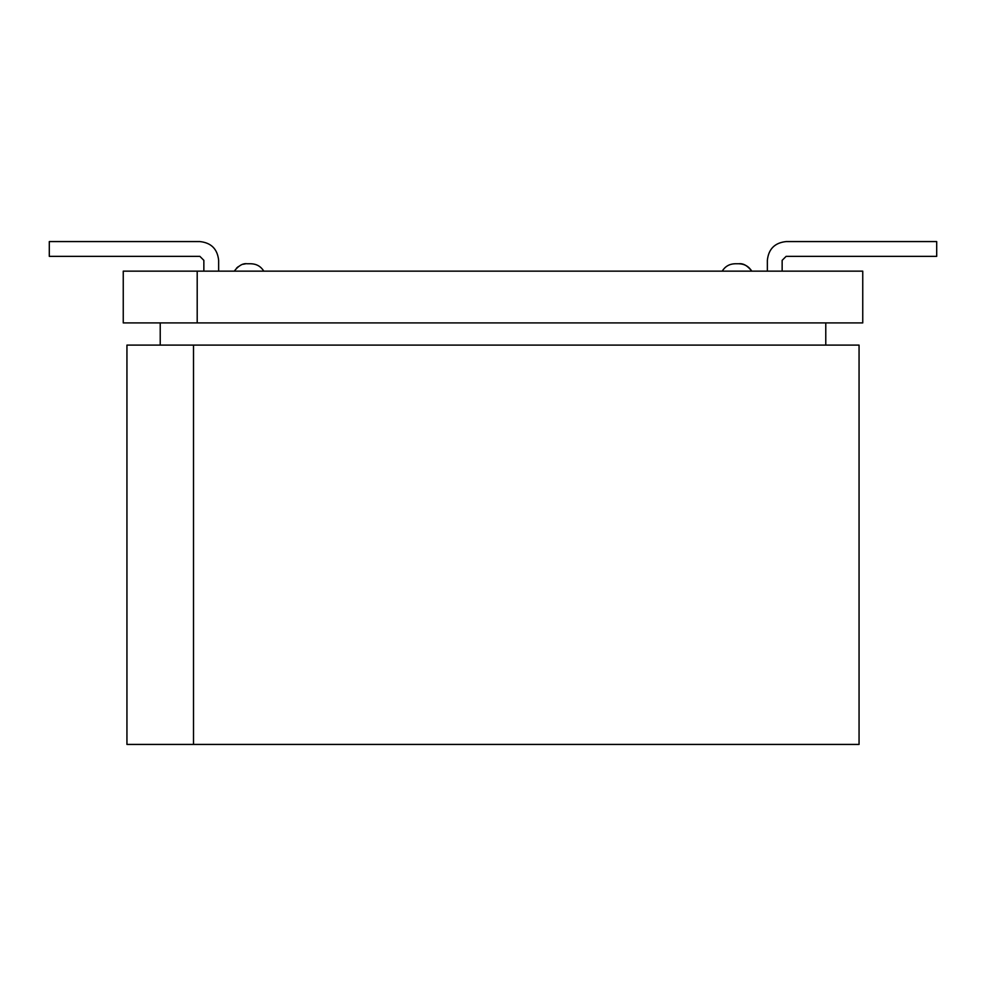 <?xml version="1.0" encoding="UTF-8"?>
<svg xmlns="http://www.w3.org/2000/svg" width="986" height="986" viewBox="0 0 986 986"><rect width="100%" height="100%" fill="white"/><g stroke="black" fill="none" stroke-linecap="round" stroke-linejoin="round"><path stroke-width="1.48" d="M123.25 271.15L862.75 271.15L197.2 271.15L197.2 322.915L160.225 322.915L160.225 345.1L859.052 345.1L193.502 345.1L193.502 744.43L126.947 744.43L126.947 345.1L160.225 345.1L160.225 322.915L123.25 322.915L123.25 271.15L123.25 322.915L862.75 322.915L197.2 322.915L197.2 271.15L123.25 271.15M859.052 744.43L193.502 744.43L859.052 744.43L859.052 345.1L859.052 744.43M825.775 345.1L825.775 322.915L825.775 345.1M862.75 322.915L862.75 271.15L862.75 322.915M193.502 744.43L193.502 345.1L126.947 345.1L126.947 744.43L193.502 744.43M247.055 263.755L251.011 263.755L247.055 263.755C242.839 263.188 238.563 265.653 234.237 271.15M734.989 263.755L738.945 263.755L734.989 263.755C729.406 263.952 725.141 266.417 722.183 271.15C725.141 266.417 729.406 263.952 734.989 263.755C729.455 263.928 725.178 266.393 722.183 271.15M244.01 264.075L243.197 264.26M238.205 266.688L236.455 268.217M738.945 263.755C743.222 263.213 747.499 265.678 751.763 271.15C748.793 266.417 744.529 263.952 738.945 263.755L737.195 263.755M747.782 266.688L749.545 268.229M751.049 270.041L751.689 271.039M251.011 263.755C256.594 263.952 260.859 266.417 263.817 271.15C260.859 266.417 256.594 263.952 251.011 263.755L251.011 263.755M49.3 256.36L49.3 241.57L49.3 256.36L199.875 256.36L203.856 260.341L203.856 271.15L203.856 260.341L199.875 256.36L49.3 256.36M218.645 271.15L218.645 260.341C217.45 249.014 211.201 242.766 199.875 241.57L49.3 241.57L199.875 241.57C211.201 242.766 217.45 249.014 218.645 260.341L218.645 271.15M936.7 241.57L936.7 256.36L936.7 241.57L786.125 241.57L936.7 241.57M786.125 256.36L936.7 256.36L786.125 256.36L782.144 260.341L786.125 256.36M786.125 241.57C774.799 242.766 768.55 249.014 767.355 260.341L767.355 271.15L767.355 260.341C768.55 249.014 774.799 242.766 786.125 241.57M782.144 271.15L782.144 260.341L782.144 271.15M245.428 263.841L243.296 264.236"/></g></svg>
